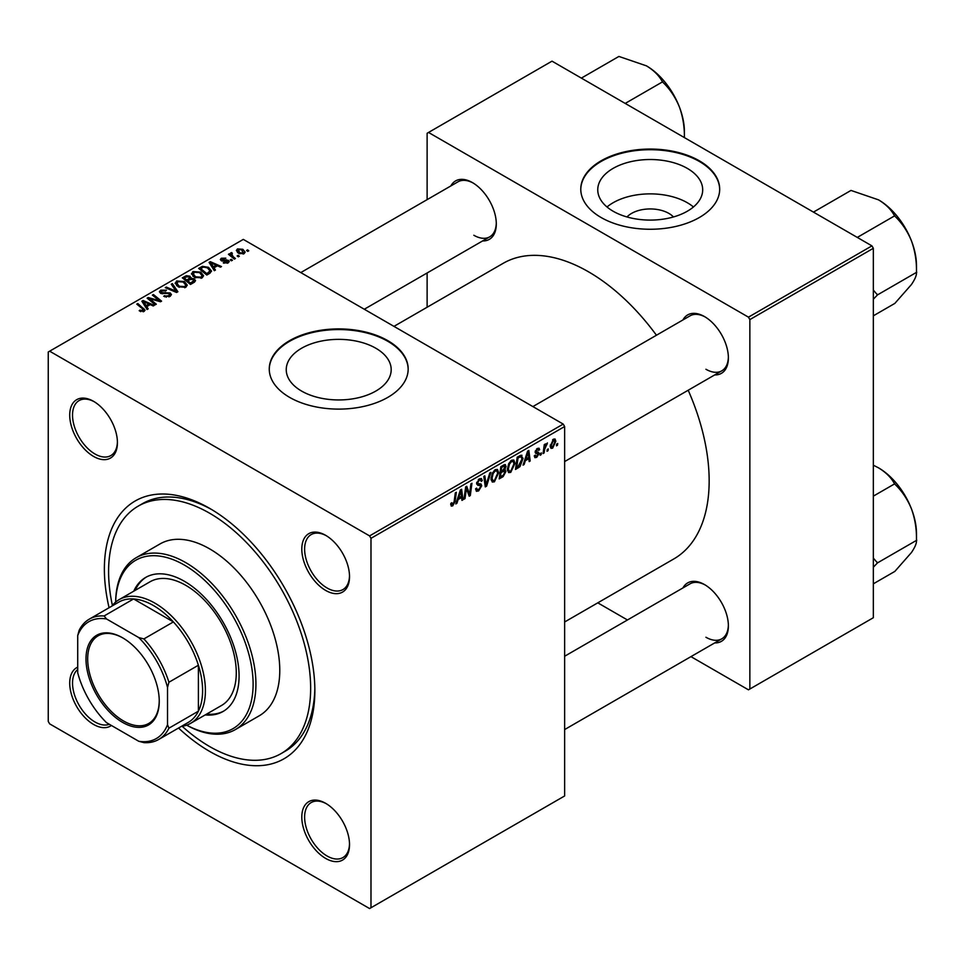 <?xml version="1.0" encoding="UTF-8"?>
<svg xmlns="http://www.w3.org/2000/svg" width="965" height="965" viewBox="0 0 965 965"><rect width="100%" height="100%" fill="white"/><g stroke="black" fill="none" stroke-linecap="round" stroke-linejoin="round"><path stroke-width="1.45" d="M626.997 216.968A26.357 15.211 180 0 1 668.866 213.398A26.357 15.211 180 0 1 673.449 216.968M687.321 168.393A52.472 30.289 0 0 0 630.145 161.818A52.472 30.289 0 0 0 597.757 189.803A52.472 30.289 0 0 0 613.125 211.226A52.472 30.289 0 0 0 670.301 217.788A52.472 30.289 0 0 0 702.689 189.803A52.472 30.289 0 0 0 687.321 168.393M693.449 206.98A52.472 30.289 0 0 0 687.321 202.734A52.472 30.289 0 0 0 607.009 206.98M699.336 160.805A69.456 40.096 0 0 0 623.643 152.108A69.456 40.096 0 0 0 580.773 189.164A69.456 40.096 0 0 0 601.111 217.511A69.456 40.096 0 0 0 676.803 226.208A69.456 40.096 0 0 0 719.685 189.164A69.456 40.096 0 0 0 699.336 160.805M719.673 189.49A69.456 40.096 0 0 0 699.336 161.457A69.456 40.096 0 0 0 623.909 152.699A69.456 40.096 0 0 0 580.773 189.49M301.611 391.078A52.472 30.289 180 0 1 286.243 369.655A52.472 30.289 180 0 1 318.631 341.67A52.472 30.289 180 0 1 375.819 348.232A52.472 30.289 180 0 1 391.187 369.655A52.472 30.289 180 0 1 358.787 397.64A52.472 30.289 180 0 1 301.611 391.078M387.821 340.657A69.456 40.096 0 0 0 312.129 331.96A69.456 40.096 0 0 0 269.259 369.004A69.456 40.096 0 0 0 289.597 397.363A69.456 40.096 0 0 0 365.289 406.06A69.456 40.096 0 0 0 408.171 369.004A69.456 40.096 0 0 0 387.821 340.657M408.171 369.33A69.456 40.096 0 0 0 387.821 341.308A69.456 40.096 0 0 0 312.395 332.551A69.456 40.096 0 0 0 269.259 369.33M325.663 858.416A33.739 19.481 60 0 1 301.804 817.102A33.739 19.481 60 0 1 325.663 803.326L325.663 803.326A33.739 19.481 60 0 1 349.523 844.64A33.739 19.481 60 0 1 325.663 858.416M326.375 803.749A31.748 18.335 -120 0 0 311.188 802.566A31.748 18.335 -120 0 0 306.327 828.006A31.748 18.335 -120 0 0 327.063 855.991A31.748 18.335 -120 0 0 342.937 857.559A31.748 18.335 -120 0 0 349.511 843.82M111.397 725.475A33.739 19.481 60 0 1 93.569 724.425A33.739 19.481 60 0 1 71.277 693.799A33.739 19.481 60 0 1 77.719 667.141M77.719 669.517A31.748 18.335 -120 0 0 74.655 695.331A31.748 18.335 -120 0 0 94.98 721.989A31.748 18.335 -120 0 0 109.335 724.281M93.569 456.421A33.739 19.481 60 0 1 69.721 415.107A33.739 19.481 60 0 1 93.569 401.331L93.569 401.331A33.739 19.481 60 0 1 117.428 442.645A33.739 19.481 60 0 1 93.569 456.421M94.281 401.754A31.748 18.335 -120 0 0 79.106 400.572A31.748 18.335 -120 0 0 74.233 426.011A31.748 18.335 -120 0 0 94.98 453.996A31.748 18.335 -120 0 0 110.854 455.564A31.748 18.335 -120 0 0 117.416 441.825M325.663 590.423A33.739 19.481 60 0 1 301.804 549.097A33.739 19.481 60 0 1 325.663 535.334L325.663 535.334A33.739 19.481 60 0 1 349.523 576.648A33.739 19.481 60 0 1 325.663 590.423M326.375 535.756A31.748 18.335 -120 0 0 311.188 534.574A31.748 18.335 -120 0 0 306.327 560.014A31.748 18.335 -120 0 0 327.063 587.987A31.748 18.335 -120 0 0 342.937 589.567A31.748 18.335 -120 0 0 349.511 575.816M682.955 319.934A33.739 19.481 60 0 1 704.534 316.592L704.534 316.592A33.739 19.481 60 0 1 728.382 357.906A33.739 19.481 60 0 1 714.703 374.927M705.246 317.015A31.748 18.335 -120 0 0 690.059 315.832L532.885 406.579M450.86 185.931A33.739 19.481 60 0 1 472.44 182.602L472.44 182.602A33.739 19.481 60 0 1 496.3 223.916A33.739 19.481 60 0 1 482.609 240.936M473.152 183.024A31.748 18.335 -120 0 0 457.965 181.83L300.791 272.576M682.955 587.926A33.739 19.481 60 0 1 704.534 584.585L704.534 584.585A33.739 19.481 60 0 1 728.382 625.911A33.739 19.481 60 0 1 714.703 642.919M705.246 585.019A31.748 18.335 -120 0 0 690.059 583.825L564.634 656.248M109.069 607.721A148.827 85.933 60 0 1 209.622 508.35A148.827 85.933 60 0 1 314.855 690.638A148.827 85.933 60 0 1 209.622 751.397A148.827 85.933 60 0 1 178.525 728.02M211.745 509.604A142.88 82.495 -120 0 0 142.386 503.706L138.176 506.143A142.88 82.495 -120 0 0 112.386 605.417M564.634 621.979L673.811 558.94A170.66 98.527 -120 0 0 688.202 390.234M656.453 335.241A170.66 98.527 -120 0 0 588.481 271.792A170.66 98.527 -120 0 0 503.151 263.336L393.973 326.375M370.982 538.325L369.583 535.901L563.222 424.093L243.301 239.392L48.25 351.996L48.25 721.422L49.649 723.859L369.583 908.56L564.634 795.956L564.634 426.53L370.982 538.325L370.982 907.751M515.008 463.321L510.726 472.38L508.615 472.621L507.349 469.424L508.7 463.622L511.619 460.233L513.814 460.016L515.008 463.321L513.887 462.669M525.346 460.691L524.14 464.491L523.042 465.13L527.602 451.15L528.844 450.426L530.195 460.993L529.17 461.584L528.832 458.677L525.346 460.691L524.622 460.281M452.73 505.865L451.258 506.094L450.8 503.441L451.825 502.705L452.79 504.502L454.129 501.595L455.311 492.886L456.349 492.283L455.13 501.305L452.73 505.865L450.715 504.707M450.981 503.308L452.79 504.502M475.588 488.881L478.7 489.544L480.691 486.493L480.425 485.66L477.772 485.262L476.614 483.453L479.364 478.857L481.39 478.544L482.235 480.486L481.197 481.439L480.715 480.003L479.328 480.196L477.627 482.79L478.013 483.586L481.028 483.96L481.716 485.793L478.628 490.908L476.408 491.306L475.588 488.821L476.614 488.097L477.084 489.822L475.588 488.966M476.746 482.283L478.013 483.586M490.895 472.343L486.601 486.155L485.298 486.915L483.791 476.433L484.828 475.842L486.119 484.816L489.798 472.971L490.895 472.343M498.676 472.754L494.394 481.812L492.295 482.054L491.028 478.845L492.367 473.055L495.286 469.653L497.482 469.448L498.676 472.754L497.554 472.102M557.722 443.478L557.481 445.239L556.467 445.83L556.684 444.081L557.722 443.478M504.719 464.539L506.082 466.336L504.719 469.883L505.95 471.463L503.127 476.626L499.195 478.893L500.847 466.59L505.455 464.647M504.007 469.46L505.383 470.003M458.122 499.508L456.915 503.296L455.806 503.935L460.377 489.967L461.62 489.243L462.971 499.81L461.945 500.401L461.608 497.494L458.122 499.508L457.398 499.086M466.059 491.101L465.009 498.628L463.984 499.219L465.661 486.915L466.734 486.288L469.545 494.285L470.908 483.875L471.945 483.272L470.293 495.576L469.207 496.203L466.385 488.23L466.059 491.101L465.154 490.57M536.709 457.374L534.912 457.675L534.272 455.842L535.285 455.106L536.757 456.324L538.096 454.286L535.672 453.285L535.165 452.078L537.3 448.496L539.049 448.206L539.628 449.654L538.603 450.39L537.252 449.545L536.178 451.306L538.603 452.404L539.121 453.598L536.709 457.374L534.272 455.975M534.441 455.721L536.757 456.324M537.879 453.683L535.189 452.476M538.603 450.39L536.492 449.111M535.249 451.318L537.131 452.163M520.883 455.178L523.042 458.423L520.002 466.602L515.515 469.46L517.18 457.169L522.005 455.299M555.828 441.246L552.643 448.182L551.003 448.363L550.219 446.3L553.452 439.171L555.032 439.003L555.828 441.246L554.598 440.535M548.289 448.93L548.048 450.691L547.022 451.27L547.239 449.533L548.289 448.93M544.634 449.364L544.115 452.959L543.078 453.55L544.284 444.612L545.322 444.009L545.056 445.866L547.408 442.959L544.634 449.364L543.717 448.834M541.389 452.911L541.16 454.66L540.135 455.251L540.352 453.514L541.389 452.911M232.456 260.236L231.431 260.815L230.237 259.887L231.286 259.283L232.456 260.236M239.344 256.256L238.319 256.847L237.125 255.906L238.174 255.303L239.344 256.256M191.528 274.084L192.964 271.539L200.72 272.106L203.591 275.737L202.143 277.872L194.532 277.365L191.48 273.65M215.436 270.055L214.327 270.695L209.067 262.384L210.322 261.672L221.492 266.557L220.466 267.148L217.451 265.797L213.965 267.812L215.436 270.055M194.423 282.19L190.479 284.458L182.325 277.836L186.366 275.688L189.936 276.195L190.986 278.354L194.194 278.788L195.533 280.658L194.423 282.19M191.179 277.715L190.986 279.126M177.898 291.732L176.595 292.479L165.268 287.679L166.294 287.088L176.004 291.201L171.263 284.217L172.361 283.577L177.898 291.732M143.061 311.792L142.555 308.824L136.777 304.12L137.814 303.529L145.064 310.151L144.147 311.357L139.165 310.706L143.544 310.006L143.544 311.647M156.306 304.192L155.281 304.783L147.126 298.149L148.212 297.522L159.358 300.718L152.386 295.109L153.423 294.518L161.577 301.152L160.504 301.768L149.358 298.595L156.306 304.192M369.583 535.901L49.649 351.188M148.212 308.86L147.102 309.5L141.843 301.201L143.097 300.477L154.267 305.374L153.23 305.965L150.226 304.614L146.74 306.629L148.212 308.86M170.057 296.4L163.688 296.243L168.972 295.7L169.321 293.601L160.564 293.251L159.406 291.756L160.709 290.163L166.414 290.151L165.715 290.923L161.818 290.851L161.517 292.636L170.25 292.962L171.456 294.59L170.057 296.4M169.961 296.46L169.321 293.601M160.95 293.457L160.95 291.876L161.517 293.662M175.196 283.505L176.631 280.972L184.399 281.539L187.27 285.17L185.823 287.305L178.199 286.798L175.16 283.083M223.277 262.89L224.037 262.142L227.282 262.335L227.535 260.924L221.214 260.671L220.346 259.513L221.323 258.258L225.822 258.174L222.167 258.801L222.083 259.983L226.654 259.838L229.296 261.443L228.126 262.878L223.277 262.89M227.282 263.264L227.535 260.924M222.167 258.801L222.083 261.008M209.719 273.36L206.812 275.037L198.645 268.403L202.481 266.34L208.536 267.341L211.54 271.105L209.719 273.36M244.073 253.674L238.789 253.433L236.341 250.49L237.474 248.934L242.842 249.284L245.146 252.094L244.073 253.674M231.66 253.614L233.072 256.581L235.412 258.524L234.374 259.127L228.44 254.302L229.465 253.711L230.683 254.712L230.744 252.83L231.697 252.577L232.396 253.457L231.298 254.253L231.298 256.618M230.683 256.135L230.744 252.83L230.744 256.171M248.777 250.803L247.764 251.395L246.57 250.454L247.619 249.851L248.777 250.803M871.926 245.87L873.337 248.294L749.853 319.596L748.454 317.159L871.926 245.87L552.004 61.157L427.121 133.267L427.121 199.646M427.121 272.974L427.121 307.244M749.853 319.596L749.853 689.022L748.454 689.83L690.952 656.634M627.455 619.976L597.781 602.836M749.853 689.022L873.337 617.721L873.337 248.294M748.454 317.159L428.52 132.446M705.934 369.257A31.748 18.335 -120 0 0 721.808 370.825A31.748 18.335 -120 0 0 728.37 357.086M473.839 235.255A31.748 18.335 -120 0 0 489.713 236.835A31.748 18.335 -120 0 0 496.287 223.084M705.934 637.25A31.748 18.335 -120 0 0 721.808 638.818A31.748 18.335 -120 0 0 728.37 625.079M563.222 424.093L564.634 426.53M182.18 726.307A142.88 82.495 -120 0 0 209.622 746.536A142.88 82.495 -120 0 0 281.056 753.617L285.266 751.18A142.88 82.495 -120 0 0 314.843 688.166M148.212 299.029L148.212 297.522M159.358 301.454L159.358 300.718M153.423 295.966L153.423 294.518M149.358 299.958L149.358 298.595M143.097 303.167L143.097 300.477M146.74 308.921L146.74 306.629M144.593 303.167L146.149 305.64L148.936 304.035L143.399 301.538L144.593 303.167L144.593 305.543M146.149 307.992L146.149 305.64M143.399 303.661L143.399 301.538M148.936 305.35L148.936 304.035M140.058 311.321L140.058 310.042M140.83 311.671L140.83 310.585M137.814 304.964L137.814 303.529M143.797 311.538L143.797 308.39M164.593 296.689L164.593 295.579M164.894 296.822L164.894 295.772M166.294 297.196L166.294 296.267M168.972 296.906L168.972 295.7M160.709 293.336L160.709 290.163M162.783 293.855L162.783 292.914M170.25 296.291L170.25 292.962M166.294 288.113L166.294 287.088M176.004 292.226L176.004 291.201M172.361 285.857L172.361 283.577M176.631 285.7L176.631 280.972M184.399 282.841L184.399 281.539M176.74 285.797L176.74 283.179L179.273 286.231L184.749 286.593L185.738 285.085L183.266 282.057L177.741 281.647L176.752 285.809M179.273 287.317L179.273 286.231M184.749 287.763L184.749 286.593M186.366 276.834L186.366 275.688M189.936 279.621L189.936 276.195M194.194 282.323L194.194 278.788M184.315 278.004L186.86 280.079L189.767 277.92L189.767 279.717L188.959 276.81L186.064 277.003L184.315 278.004L184.315 279.44M186.86 281.515L186.86 280.079M187.813 282.287L187.813 280.851L190.563 283.095L193.977 280.477L193.977 282.443M190.563 284.41L190.563 283.095M193.434 282.757L193.145 279.368L189.972 279.597L187.813 280.851M224.037 263.24L224.037 262.142M221.323 260.731L221.323 258.258M222.758 261.117L222.758 260.26M226.654 260.683L226.654 259.838M228.476 262.661L228.476 260.285M210.322 264.362L210.322 261.672M213.965 270.116L213.965 267.812M211.817 264.362L213.374 266.822L216.16 265.218L210.623 262.733L211.817 264.362L211.817 266.726M213.374 269.187L213.374 266.822M210.623 264.844L210.623 262.733M216.16 266.545L216.16 265.218M202.481 267.522L202.481 266.34M208.536 268.62L208.536 267.341M200.636 268.584L206.896 273.662L209.996 270.9L207.451 267.896L203.579 267.076L200.636 268.584L200.636 270.019M206.896 274.989L206.896 273.662M208.199 274.229L208.199 272.902M192.964 276.279L192.964 271.539M200.72 273.421L200.72 272.106M193.06 276.364L193.06 273.758L195.593 276.81L201.07 277.172L202.059 275.664L199.598 272.637L194.074 272.227L193.084 276.388M195.593 277.896L195.593 276.81M201.07 278.33L201.07 277.172M237.474 252.504L237.474 248.934M242.842 250.623L242.842 249.284M243.18 254.048L241.817 249.875L238.319 249.477L237.679 252.673M238.319 249.477L239.706 252.782L243.18 253.156L243.771 252.239L243.771 253.831M239.706 253.867L239.706 252.782M238.174 256.726L238.174 255.303M229.465 255.146L229.465 253.711M231.697 253.602L231.697 252.577M231.286 260.707L231.286 259.283M247.619 251.274L247.619 249.851M556.6 444.72L557.481 445.239M501.981 475.962L503.127 476.626M503.694 464.961L506.082 466.336M503.368 469.967L505.95 471.463M500.811 466.927L501.691 467.434L501.173 471.27L502.837 470.305L505.057 466.964L503.248 465.214M500.292 470.751L501.173 471.27M502.295 465.757L503.441 466.421L501.691 467.434M505.057 466.964L503.441 466.421M500.099 472.199L500.98 472.705L500.413 476.855L503.332 475.118L504.924 472.018L503.055 470.172M499.532 476.348L500.413 476.855M501.993 470.787L503.139 471.451L500.98 472.705M504.924 472.018L503.139 471.451M491.101 479.907L494.394 481.812M493.175 473.465L492.041 478.314L492.922 480.57L494.466 480.437L497.663 473.212L496.794 470.872L495.25 471.004L493.175 473.465L492.391 473.007M491.064 477.747L492.041 478.314M494.249 470.425L495.25 471.004M485.057 485.274L486.601 486.155M484.9 484.116L486.119 484.816M475.6 489.159L478.628 490.908M479.388 478.845L482.235 480.486M479.171 478.966L482.223 480.739M478.326 479.617L479.328 480.196M476.65 482.874L481.716 485.793M454.238 500.787L455.13 501.305M456.168 502.862L456.915 503.296M461.801 499.134L462.971 499.81M460.462 496.83L461.608 497.494M460.04 493.706L458.689 497.856L461.463 496.251L460.86 490.92L460.04 493.706L459.292 493.284M457.941 497.433L458.689 497.856M460.184 490.534L460.86 490.92M464.129 498.121L465.009 498.628M468.182 493.501L469.545 494.285M468.604 494.611L470.293 495.576M465.54 487.747L466.385 488.23M537.457 448.399L539.628 449.654M535.382 450.836L536.178 451.306M535.237 451.355L539.121 453.598M523.392 464.044L524.14 464.491M529.025 460.317L530.195 460.993M527.686 458.025L528.832 458.677M527.264 454.901L525.913 459.05L528.699 457.434L528.084 452.115L527.264 454.901L526.516 454.467M525.165 458.616L525.913 459.05M527.409 451.729L528.084 452.115M517.276 467.12L518.422 467.784M521.932 457.772L523.042 458.423M519.025 466.047L520.002 466.602M518.012 458.001L516.745 467.434L518.06 466.674L522.029 458.942L520.786 456.602L518.012 458.001L517.131 457.494M515.865 466.915L516.745 467.434M519.472 455.842L521.317 456.698L519.653 455.733M507.421 470.474L510.726 472.38M509.508 464.032L508.374 468.894L509.243 471.137L510.799 471.017L513.983 463.791L513.115 461.439L511.583 461.572L509.508 464.032L508.724 463.586M507.397 468.327L508.374 468.894M510.582 460.993L511.583 461.572M550.231 446.783L552.643 448.182M553.029 439.449L554.272 440.161L553.403 440.233L551.232 445.577L552.656 447.145L554.803 441.825L552.619 439.775M550.291 445.034L551.232 445.577M550.219 446.325L552.656 447.145M547.155 450.173L548.048 450.691M543.223 452.452L544.115 452.959M544.188 445.36L545.056 445.866M545.961 443.876L546.998 444.479M545.816 444.129L546.492 444.515M540.267 454.153L541.16 454.66M122.615 637.817L122.615 637.817A51.796 29.903 60 0 1 159.249 701.253A51.796 29.903 60 0 1 122.615 722.387A51.796 29.903 60 0 1 85.994 658.962A51.796 29.903 60 0 1 122.615 637.817M123.05 638.058A50.602 29.215 -120 0 0 98.165 635.79A50.602 29.215 -120 0 0 90.408 676.344A50.602 29.215 -120 0 0 123.46 720.939A50.602 29.215 -120 0 0 148.767 723.436A50.602 29.215 -120 0 0 159.237 700.759M167.524 724.643L168.923 728.189A69.456 40.096 60 0 1 158.755 739.443L188.223 722.435A69.456 40.096 -120 0 0 198.392 711.181L198.392 665.235A69.456 40.096 -120 0 0 173.386 621.918A69.456 40.096 -120 0 0 153.495 605.574A69.456 40.096 -120 0 0 133.592 598.951A69.456 40.096 -120 0 0 118.767 602.136L89.299 619.144A69.456 40.096 60 0 1 104.123 615.96L106.5 618.951A67.466 38.95 -120 0 0 77.719 635.561L77.719 672.798A67.466 38.95 -120 0 0 106.5 722.64L138.743 741.265A67.466 38.95 -120 0 0 167.524 724.643L167.524 687.418A67.466 38.95 -120 0 0 138.743 637.563L106.5 618.951M111.807 606.153A71.434 41.242 60 0 1 119.177 599.603A71.434 41.242 60 0 1 154.895 603.137A71.434 41.242 60 0 1 201.564 666.091A71.434 41.242 60 0 1 190.612 723.34A71.434 41.242 60 0 1 181.263 726.452M138.743 637.563L143.918 638.926L173.386 621.918L133.592 598.951L104.123 615.96M168.923 728.189L198.392 711.181A69.456 40.096 -120 0 0 198.392 665.235L168.923 682.243L167.524 687.418M77.719 635.561L79.118 630.398A69.456 40.096 60 0 1 89.299 619.144M158.755 739.443A69.456 40.096 60 0 1 143.918 742.628L138.743 741.265M143.918 638.926A69.456 40.096 60 0 1 168.923 682.243M205.195 714.92A77.393 44.679 -120 0 0 223.06 711.482A77.393 44.679 -120 0 0 234.917 649.469A77.393 44.679 -120 0 0 184.363 581.268A77.393 44.679 -120 0 0 145.667 577.432A77.393 44.679 -120 0 0 133.761 591.183M146.378 577.034A77.393 44.679 -120 0 0 135.16 590.375M186.691 725.149A97.236 56.139 -120 0 0 253.107 682.798A97.236 56.139 -120 0 0 184.363 565.068A97.236 56.139 -120 0 0 115.643 602.088A99.226 57.285 60 0 1 136.149 557.722A99.226 57.285 60 0 1 185.763 562.631A99.226 57.285 60 0 1 250.586 650.072A99.226 57.285 60 0 1 235.376 729.576A99.226 57.285 60 0 1 186.655 725.161M235.376 729.576L259.223 715.801A99.226 57.285 -120 0 0 274.434 636.297A99.226 57.285 -120 0 0 209.622 548.856A99.226 57.285 -120 0 0 160.009 543.946L136.149 557.722M281.056 753.617A142.88 82.495 -120 0 0 302.962 639.12A142.88 82.495 -120 0 0 209.622 513.211A142.88 82.495 -120 0 0 138.176 506.143M119.177 599.603L150.045 581.774A71.434 41.242 60 0 1 185.763 585.321A71.434 41.242 60 0 1 232.432 648.275A71.434 41.242 60 0 1 221.48 705.512L190.612 723.34M206.594 714.112A77.393 44.679 -120 0 0 223.747 711.06M916.485 539.556L916.485 533.597A53.69 31.001 60 0 0 911.406 508.736A53.69 31.001 -120 0 0 897.51 484.671A53.69 31.001 -120 0 0 878.524 467.844C885.822 472.295 891.081 477.482 894.302 483.429L895.098 484.418C901.949 490.992 907.389 499.098 911.406 508.736C914.953 518.519 916.641 528.796 916.485 539.556L916.485 540.605C916.654 543.355 914.953 547.348 911.406 552.583L894.832 571.413L873.337 583.825M873.337 567.227L877.462 562.909L873.337 558.084M877.462 562.909L916.75 540.231M873.337 496.143L894.832 483.742M873.337 465.202L878.524 467.844M877.197 563.283A61.627 35.584 -120 0 0 877.197 562.233M813.459 212.107L850.997 190.431L878.524 199.852C885.822 204.291 891.081 209.489 894.302 215.436L895.098 216.413C901.986 223.06 907.426 231.166 911.406 240.743C914.965 250.598 916.654 260.876 916.485 271.551L916.485 272.6C916.666 275.327 914.977 279.319 911.406 284.579L894.832 303.408L873.337 315.82M857.294 237.414L894.832 215.738M873.337 299.234L877.462 294.916L916.75 272.227M877.462 294.916L873.337 290.079M916.485 271.563L916.485 265.604A53.69 31.001 -120 0 0 911.406 240.743A53.69 31.001 60 0 0 878.524 199.852M877.197 295.29A61.627 35.584 -120 0 0 877.197 294.241M625.199 103.424L662.738 81.748L663.003 82.423C669.855 88.997 675.295 97.103 679.312 106.753C682.858 116.524 684.547 126.801 684.402 137.561L684.414 137.609M581.364 78.117L618.903 56.44L646.441 65.849C653.727 70.3 658.986 75.499 662.219 81.446L662.738 81.748M684.402 137.561L684.402 131.602A53.69 31.001 -120 0 0 679.312 106.753A53.69 31.001 -120 0 0 646.441 65.849M153.242 299.801L153.242 298.897M156.909 300.791L156.909 299.91M151.36 301.599L151.36 300.127M165.558 293.577L165.558 292.491M173.097 290.996L173.097 289.91M184.834 277.703L184.834 276.376M188.513 280.441L188.513 279.114M192.481 283.312L192.481 281.985M224.242 260.996L224.242 260.14M201.094 268.318L201.094 266.991M233.072 258.065L233.072 256.581M484.49 481.318L485.769 482.054M476.662 484.02L478.99 485.371M466.565 488.917L468.073 489.786M467.386 491.426L469.026 492.367M518.35 456.481L519.508 457.145M185.738 285.085L185.738 287.353M227.957 261.503L227.957 262.963M221.697 259.428L221.697 260.9M209.996 270.9L209.996 273.192M202.059 275.664L202.059 277.92M496.794 470.872L494.997 469.834M492.922 480.57L491.052 479.484M480.715 480.003L479.05 479.038M452.054 504.599L450.752 503.851M538.217 449.413L536.986 448.701M513.115 461.439L511.329 460.414M509.243 471.137L507.373 470.064M721.808 638.818L564.634 729.564M564.634 461.572L721.808 370.825M489.713 236.835L364.288 309.246"/></g></svg>
